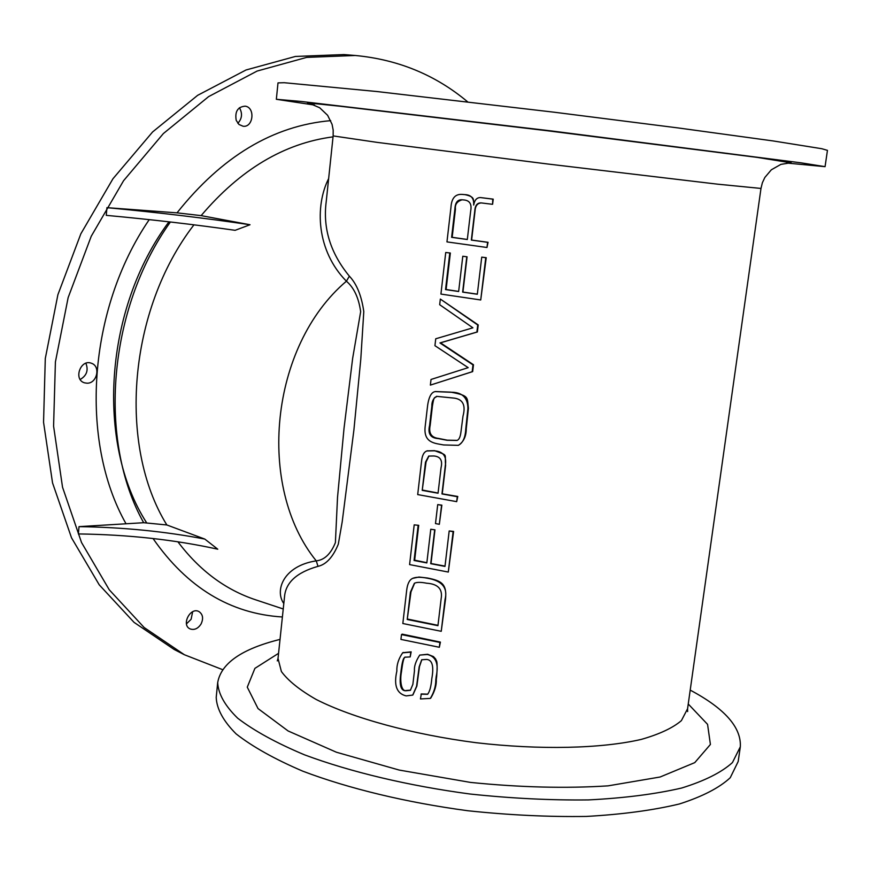 <?xml version="1.0" encoding="UTF-8"?>
<svg xmlns="http://www.w3.org/2000/svg" width="871" height="871" viewBox="0 0 871 871"><rect width="100%" height="100%" fill="white"/><g stroke="black" fill="none" stroke-linecap="round" stroke-linejoin="round"><path stroke-width="1.31" d="M284.436 597.658L284.49 597.168C285.481 582.677 296.663 572.399 318.013 566.346C326.222 564.484 332.994 557.102 338.307 544.19L342.183 521.925L353.909 429.936L360.779 359.331L363.795 311.6C361.541 295.748 356.74 283.935 349.369 276.161C330.599 253.341 322.858 228.648 326.157 202.094L326.168 202.018M284.436 597.615L278.056 658.138M480.672 197.586L493.215 199.143L492.605 204.271L492.736 199.132L480.542 197.586C476.883 197.477 474.597 199.971 473.682 205.066C474.14 198.207 471.08 194.723 464.504 194.614L462.022 194.407C455.185 193.972 451.494 198.316 450.949 207.44L446.954 241.898L486.976 247.495L487.597 242.334L471.342 240.069L474.749 211.12C475.076 205.382 477.275 202.649 481.347 202.932L492.126 204.26M481.489 202.932C477.471 203.063 475.316 205.785 475.022 211.12L471.614 240.058L488.065 242.312L486.976 247.495M462.207 194.407L464.885 194.625C476.165 197.042 472.626 200.09 473.933 204.13M440.334 299.058L478.223 324.927L477.384 331.971L440.497 342.826L473.476 364.742L472.659 371.612L430.372 385.102L472.169 371.732L472.986 364.873L439.942 342.934L476.894 332.058L477.744 325.014L440.334 299.058L439.681 304.698L472.909 327.812L435.74 338.775L434.934 345.689L468.184 367.649L431.025 379.462L430.372 385.102M435.348 391.525L450.971 392.157C469.632 395.837 466.987 397.078 468.413 408.27L466.257 428.826C466.235 436.197 463.71 441.651 458.658 445.19L458.277 445.331C462.871 443.001 465.364 437.569 465.767 429.011L467.923 408.434C467.738 397.459 461.989 392.059 450.677 392.244L435.13 391.591C430.905 392.309 428.271 398.047 427.226 408.804L425.124 426.932C423.458 443.165 435.239 443.317 443.666 444.95L458.277 445.331M427.106 450.884L434.509 450.655C448.946 456.154 444.319 452.876 445.614 465.321L442.25 493.813L457.776 496.481L456.687 501.652L457.286 496.699L441.967 493.933L445.331 465.441C446.877 456.219 443.143 451.341 434.106 450.808L426.855 450.971C423.937 451.995 422.185 455.326 421.586 460.966L417.699 494.586L456.687 501.652M434.967 529.84L430.775 529.252L434.967 529.84L431.003 563.515L445.016 566.117M449.186 530.962L453.606 531.43L448.304 572.062L453.116 531.691L449.186 530.962L444.983 566.411L430.71 563.679L434.673 529.982M418.711 525.322L414.193 524.865L418.711 525.322L414.661 560.173L426.855 562.699M412.593 578.377L418.984 577.038L427.465 578.006C441.586 580.783 447.063 583.951 445.517 599.281L441.238 631.301L445.027 599.586C448.032 587.794 442.076 580.652 427.16 578.17C420.279 576.842 415.271 576.983 412.157 578.616C409.228 580.228 407.388 584.147 406.67 590.386L402.827 623.516L441.238 631.301M405.113 657.05L404.492 657.736C403.6 658.53 402.663 662.7 401.662 670.245L401.466 671.889C399.735 680.273 401.226 692.107 406.322 690.474L410.568 690.17M427.781 694.154L421.314 693.947L420.443 698.945L430.328 698.411C434.019 692.358 435.848 686.152 435.816 679.772L436.186 676.625C438.908 663.8 435.946 656.418 427.313 654.491L419.724 655.09L427.628 654.273L433.442 656.582L435.685 659.042C436.153 661.437 437.939 658.661 436.698 676.255L436.317 679.402C436.578 685.205 434.727 691.443 430.764 698.085L430.568 698.226M421.836 659.685L419.474 666.598L416.871 686.087L412.898 694.949M402.892 652.695L411.166 651.856L410.197 656.919L410.764 652.118L402.631 652.847C398.526 658.803 396.599 664.889 396.849 671.127C393.616 685.401 396.73 693.654 406.18 695.896L412.712 695.091L416.578 686.294L419.18 666.794L421.706 659.761L426.638 659.434C432.321 659.902 434.041 666.315 431.798 678.672C431.101 686.511 429.697 691.716 427.585 694.307L421.009 694.176M401.487 634.6L402.206 634.142L440.41 642.112L439.343 647.284L439.909 642.45L401.487 634.6L400.921 639.401L439.343 647.284M437.721 504.592L441.858 505.158L439.332 524.298L441.575 505.3L437.721 504.592L435.489 523.58L439.332 524.298M467.074 256.803L462.784 256.259L467.074 256.803L462.926 292.057L477.33 294.148M481.728 257.141L486.236 257.685L480.727 299.972L485.757 257.718L481.728 257.141L477.319 294.256L462.643 292.101L466.791 256.825M450.351 253.026L445.734 252.492L450.351 253.026L446.104 289.499L458.658 291.426M786.589 163.029L825.066 166.666L801.331 162.877L551.8 130.988L300.985 101.439L276.347 99.294L314.507 105.075M328.65 178.566C314.692 206.209 316.467 250.859 346.408 281.202L349.369 276.161M177.02 212.851L201.125 215.627L250.021 224.74L235.126 230.314C194.091 224.478 151.14 219.492 106.262 215.355L106.937 207.657L177.02 212.851C221.898 156.399 273.124 125.664 330.708 120.644M166.84 524.963L204.794 539.073L217.761 549.198C174.679 539.704 128.211 534.609 78.379 533.934L79.021 526.639L143.671 522.709L166.84 524.963C117.541 445.179 128.244 310 193.961 224.816M318.013 566.346L316.249 560.859C324.393 560.031 330.773 553.967 335.389 542.666L337.523 497.352L344.023 428.336L352.657 358.297L360.659 311.666C358.71 297.795 353.964 287.648 346.408 281.202C269.683 346.244 256.303 487.085 316.249 560.859C283.227 565.9 274.539 590.625 283.815 603.559M462.098 199.797C457.046 201.375 454.836 204.467 455.457 209.062L452.169 237.304L451.614 237.326L454.891 209.062C455.185 202.66 457.525 199.568 461.902 199.786L463.601 199.927C469.654 200.341 472.006 204.043 470.667 211.043L467.313 239.514L451.614 237.326M452.169 237.304L467.324 239.46M440.497 342.826L439.942 342.934M436.839 396.294C434.673 398.853 434.204 394.454 432.408 406.06L431.831 406.245C431.722 401.596 433.323 398.297 436.611 396.349L454.499 398.156C463.034 399.473 465.865 405.472 462.991 416.153L460.955 431.94C460.356 436.937 459.039 439.768 456.992 440.443L446.997 440.269L438.222 438.57C430.503 438.091 427.628 433.725 429.599 425.451L431.831 406.245M432.408 406.06L430.187 425.266C428.488 433.17 431.276 437.558 438.57 438.44L447.28 440.171L457.199 440.367M430.187 425.266L429.599 425.451M431.112 415.685L430.524 415.87M428.968 456.001L426.071 461.924L422.217 490.373L425.494 462.153L428.728 456.077L433.725 455.969C440.356 456.48 442.795 460.4 441.042 467.738L438.048 493.226L422.217 490.373M422.794 490.123L438.069 493.051M414.193 524.865L409.588 564.593L448.304 572.062M414.661 560.173L414.073 560.489L418.124 525.594M430.775 529.252L426.834 562.927L414.073 560.489M414.618 583.156L410.981 591.877L407.225 619.477L410.393 592.215L414.378 583.276C416.752 582.089 420.835 582.068 426.638 583.211C438.015 583.962 442.849 589.144 441.14 598.758L437.939 625.672L407.225 619.477M407.813 619.118L437.971 625.334M419.724 655.09C415.772 661.209 414.019 666.446 414.465 670.79L412.876 684.334L410.383 690.311L405.908 690.757C400.758 691.019 399.081 684.867 400.878 672.292L401.063 670.648C401.923 663.811 402.881 659.63 403.948 658.106L404.852 657.202L410.197 656.919M445.734 252.492L440.922 294.071L480.727 299.972M446.104 289.499L445.538 289.575L449.784 253.058M462.784 256.259L458.647 291.502L445.538 289.575M690.202 690.115C724.672 708.461 741.384 727.339 740.328 746.774L732.457 762.55C721.602 772.392 704.683 780.884 681.699 788.015C655.384 794.123 624.322 798.086 588.524 799.916C550.69 800.351 511.19 798.391 470.035 794.014C408.477 785.805 350.578 771.989 304.61 754.874C276.434 743.039 254.136 730.823 237.718 718.237C224.936 705.771 218.262 693.893 217.696 682.603C221.071 663.277 241.844 648.884 280.026 639.401M222.617 669.657L184.391 654.742L144.151 627.523L109.267 589.798L81.526 542.513L62.538 487.237L53.588 426.159L55.406 361.955L68.145 297.621L91.248 236.237L123.562 180.722L163.378 133.546L208.648 96.594L257.152 71.041L306.69 57.388L355.237 55.483C398.112 59.522 435.576 74.971 467.618 101.82M86.969 383.186L84.705 382.87C73.022 379.952 80.524 358.547 91.564 363.316C100.949 366.375 96.942 383.697 86.969 383.186M236.215 120.361C234.745 111.542 237.729 106.806 245.176 106.164C255.475 107.405 253.374 127.645 243.107 126.251L238.981 124.477L236.215 120.361M201.027 624.072C197.989 628.644 194.396 630.277 190.237 628.96C180.798 625.28 190.411 606.477 199.067 611.638C202.954 614.447 203.607 618.584 201.027 624.072M204.794 539.073C164.978 531.419 123.051 527.271 79.021 526.639M106.937 207.657C157.76 212.459 205.458 218.153 250.021 224.74M186.459 623.865L191.108 619.27L192.643 611.747M237.837 123.29C242.116 118.587 242.65 113.404 239.427 107.732M80.197 379.473C86.719 375.641 88.613 370.229 85.881 363.261M149.235 219.634C87.775 309.423 79.239 441.085 126.034 523.787M184.391 654.742L174.222 649.505L134.058 622.373L99.229 584.822L71.52 537.81L52.543 482.904L43.55 422.261L45.292 358.525L57.9 294.692L80.851 233.809L112.969 178.74L152.599 131.957L197.673 95.309L246.014 69.985L295.4 56.452L343.838 54.568L355.237 55.483M825.066 166.655L827.45 150.367L821.821 148.723L773.285 140.96L678.313 127.961L554.119 112.207L376.686 91.509L284.207 82.712L278.001 82.897L276.347 99.294M740.252 747.329L738.173 761.526L730.246 777.716C719.359 787.83 702.429 796.573 679.445 803.955C653.13 810.28 622.079 814.439 586.314 816.432C548.512 816.998 509.067 815.104 467.967 810.759C406.507 802.55 348.705 788.582 302.836 771.194C274.713 759.153 252.481 746.719 236.106 733.883C223.379 721.155 216.737 709.005 216.204 697.431L216.248 697.018M146.502 522.6C95.745 443.513 104.182 308.617 168.952 221.822M326.168 202.094L333.147 135.909L377.056 142.365L547.5 163.977L717.595 184.173L760.982 188.441L687.578 708.744L681.394 720.633C672.782 727.971 659.401 734.231 641.274 739.403C601.393 748.635 540.14 750.149 476.143 742.713C412.223 734.438 352.984 718.14 316.238 699.5C299.755 690.072 288.138 680.741 281.387 671.519L278.023 658.454L277.283 660.904M791.206 162.866L757.4 157.422L547.064 130.715L340.485 106.284L317.044 103.834L307.474 103.094L311.154 103.987M201.125 215.627C240.254 169.486 284.229 143.225 333.049 136.856M283.238 608.981L255.715 599.836C225.415 589.776 199.481 570.429 177.891 541.784M455.457 209.062L454.891 209.062M426.071 461.924L425.494 462.153M410.981 591.877L410.393 592.215M401.466 671.889L400.878 672.292M401.662 670.245L401.063 670.648M404.492 657.736L403.948 658.106M688.242 703.997L707.568 724.356L710.409 744.455L694.764 762.626L660.109 777.008L608.056 785.86C565.791 788.56 519.954 787.417 470.547 782.419L399.234 770.073L336.402 752.228L288.116 730.965L258.034 708.58L247.277 687.154L254.909 668.362L278.568 653.326M153.024 538.507C187.167 587.598 230.292 613.761 282.4 616.984M170.4 221.996C107.873 309.238 97.617 440.661 143.671 522.709M427.421 450.764L426.855 450.971M412.745 578.3L412.157 578.616M403.24 652.444L402.631 652.847M760.982 188.441L762.365 182.779L764.836 177.477L771.336 169.801L780.884 164.379L790.672 162.79M333.147 135.909L333.179 130.084L332.069 124.335L327.638 115.32L319.69 107.754L310.566 103.845M687.578 708.744L687.622 711.574M217.696 682.603L216.204 697.431"/></g></svg>
